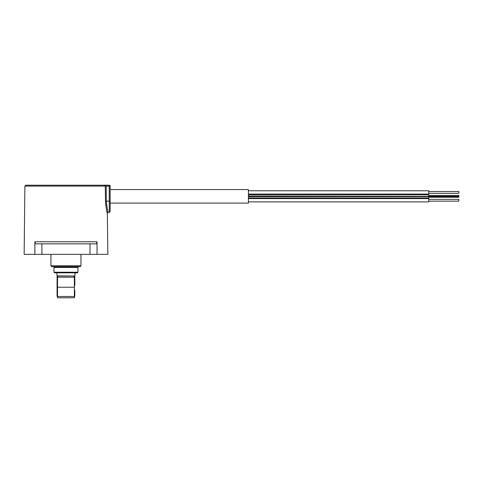 <?xml version="1.0" encoding="UTF-8"?>
<svg xmlns="http://www.w3.org/2000/svg" width="483" height="483" viewBox="0 0 483 483"><rect width="100%" height="100%" fill="white"/><g stroke="black" fill="none" stroke-linecap="round" stroke-linejoin="round"><path stroke-width="0.72" d="M80.981 265.777L50.92 265.777L51.82 266.676L80.075 266.676L80.981 265.777L80.981 254.354M24.881 186.1L25.78 185.212L104.431 185.212A0.9 0.863 90 0 1 105.294 186.1L24.881 186.1L24.15 254.354L89.995 254.354L89.995 243.83L41.9 243.83L41.9 254.354M34.987 243.142L35.464 243.83L34.861 241.754L34.861 254.354M110.136 211.361A0.9 0.9 0 0 1 109.236 212.266L109.236 201.145L110.136 201.145L110.136 211.361M105.56 203.095L106.453 209.628M106.791 211.101L107.347 213.178L108.252 212.266L109.236 212.266M105.294 186.1L105.487 201.151C106.151 208.415 106.773 212.423 107.347 213.178C106.773 212.411 106.151 208.402 105.487 201.151L106.351 201.145C107.039 207.901 107.673 211.608 108.252 212.266C107.673 211.62 107.039 207.907 106.351 201.145L109.236 201.145L109.236 185.212A0.9 0.9 0 0 1 110.136 186.112L110.136 201.145M110.136 186.112L106.163 186.112L106.163 185.212L109.236 185.212M87.689 185.212L106.163 185.212M104.865 185.212L104.539 185.212M107.347 213.178L107.854 254.354L97.035 254.354L97.035 241.754L96.431 243.83L89.995 243.83M35.464 243.83L41.9 243.83M34.861 242.514L34.861 241.754L97.035 241.754M97.035 254.354L89.995 254.354M77.944 272.237L77.34 272.841L54.555 272.841L53.951 272.237L77.944 272.237L77.944 267.425L53.951 267.425L54.555 266.827L77.34 266.827L77.944 267.425M428.789 199.34L458.85 199.34L458.85 201.145L428.789 201.145M248.419 198.585L428.789 198.585L428.789 201.894L248.419 201.894M248.419 190.773L428.789 190.773L428.789 194.075L248.419 194.075M428.789 191.522L458.85 191.522L458.85 193.327L428.789 193.327M110.136 189.571L248.419 189.571L248.419 203.095L110.136 203.095M428.789 194.679L248.419 194.679L428.789 194.679L428.789 196.032M458.85 195.434L428.789 195.434L458.85 195.434L458.85 196.333L248.419 196.032M248.419 196.635L458.85 196.635L458.85 197.233L428.789 197.233L458.85 197.233M428.789 196.635L428.789 197.988L248.419 197.988L428.789 197.988M44.207 185.212L104.902 185.212M74.364 275.992L57.531 275.992M74.817 275.992L56.934 275.847L74.817 275.992M74.817 285.616L74.817 276.747L74.291 276.747L74.291 277.2M57.604 277.2L57.604 276.747L57.079 276.747L57.079 296.139L57.531 296.139M57.531 297.039L57.079 296.139M74.364 296.139L74.817 296.139L74.364 297.039M74.291 276.747L73.808 276.294L74.291 276.747M57.604 276.747L58.087 276.294M74.364 287.222L74.364 277.2L57.531 277.2L57.531 287.222L74.364 287.222L74.364 297.788L57.531 297.788L74.364 297.788M57.531 297.788L57.531 287.222M106.163 186.112L106.351 201.145M57.531 296.484L74.364 296.484M50.92 265.777L50.92 254.354M53.951 272.237L53.951 267.425M74.962 275.847L74.962 272.841M74.817 290.422L74.817 296.139M56.934 275.847L56.934 272.841"/></g></svg>
